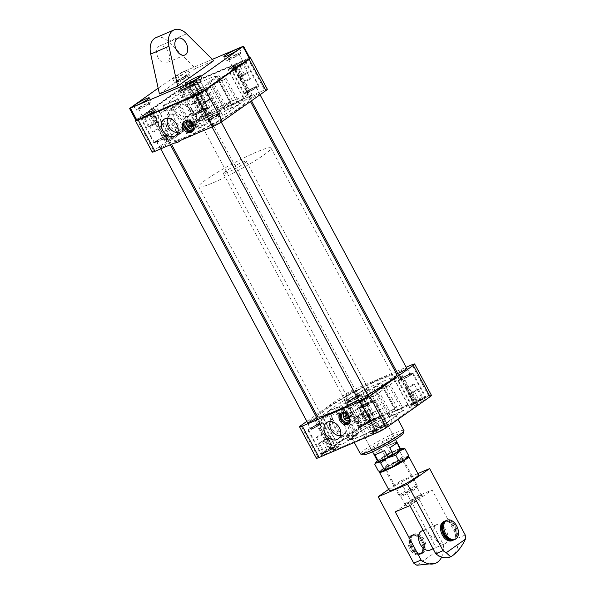 <?xml version="1.0" encoding="UTF-8"?>
<svg xmlns="http://www.w3.org/2000/svg" width="595" height="595" viewBox="0 0 595 595"><rect width="100%" height="100%" fill="white"/><g stroke="black" fill="none" stroke-linecap="round" stroke-linejoin="round"><path stroke-width="0.45" stroke-dasharray="2.98 2.23" d="M159.207 111.57L157.675 108.721A11.06 1.153 151.8 0 0 150.602 111.272L165.886 139.78A11.06 1.153 151.8 0 1 172.654 137.125L158.902 111.473A11.06 1.153 151.8 0 1 159.207 111.57A11.06 1.153 151.8 0 1 159.215 111.607L172.974 137.267L182.65 131.971C168.526 131.926 162.799 117.959 172.223 106.565L171.367 104.958A26.671 2.789 151.8 0 1 171.048 104.824L184.182 129.286A16.913 12.83 54.8 0 1 173.011 108.454L172.52 107.561C166.474 120.696 170.505 128.371 184.614 130.588L184.748 130.402A26.671 2.789 151.8 0 1 188.808 126.304L175.049 100.652L162.844 105.865L176.603 131.517L188.808 126.304M184.748 130.402A26.671 2.789 151.8 0 0 184.785 130.461L184.182 129.286M157.675 108.721A11.06 1.153 151.8 0 1 153.056 112.351L168.34 140.851A11.06 1.153 151.8 0 0 172.974 137.267M162.703 123.648C164.934 122.206 169.077 129.926 167.083 131.785C163.818 133.711 159.631 125.939 162.703 123.648M230.094 72.821L217.941 79.47L231.7 105.122L243.846 98.473L230.094 72.821A11.06 1.153 151.8 0 1 229.789 72.724L228.257 69.875A11.06 1.153 151.8 0 0 235.337 67.317L236.996 66.714L236.535 67.161L211.314 84.973L207.529 86.952A11.06 1.153 151.8 0 0 197.882 91.444A11.06 1.153 151.8 0 0 189.835 96.635L186.242 98.696L152.878 112.953L151.97 113.206L153.056 112.351M167.255 141.707L162.733 133.273L166.072 137.557A16.913 12.83 -125.2 0 0 170.825 140.316L167.255 141.707L168.34 140.851M162.733 133.273L159.549 127.337L158.025 122.555A16.913 12.83 -125.2 0 1 162.561 111.853A16.913 12.83 -125.2 0 1 170.765 110.172L179.995 103.656L179.4 102.548L170.17 109.063L170.765 110.172M189.835 96.635L205.119 125.143L198.031 128.691A9.104 6.909 -125.2 0 0 194.282 118.866A9.104 6.909 -125.2 0 0 185.238 117.475A9.104 6.909 -125.2 0 0 183.558 119.409A16.913 12.83 -125.2 0 0 173.383 110.856L182.613 104.333C186.986 105.739 190.571 108.454 193.375 112.477L195.688 110.09L203.899 107.814L210.489 119.9L212.036 120.577L198.284 94.925L196.595 94.181L203.899 107.814M179.4 102.548A26.671 2.789 151.8 0 0 181.23 101.767L172.007 108.283L173.383 110.856M172.007 108.283L170.17 109.063M171.367 104.958L159.215 111.607M376.189 426.719A11.06 1.153 151.8 0 1 378.465 425.47L376.776 424.733A26.671 2.789 151.8 0 1 374.5 425.975L376.189 426.719L362.429 401.06L360.882 400.383C363.805 404.897 365.91 408.884 367.189 412.35L363.515 416.284L352.247 424.235A9.104 6.909 54.8 0 1 347.443 425.068A16.913 12.83 54.8 0 1 348.536 437.511L357.759 430.996C359.231 426.972 359.068 422.681 357.268 418.136L363.515 416.284M359.127 415.094A4.321 0.454 151.8 0 1 363.285 412.714A4.321 0.454 151.8 0 1 365.985 411.755A4.321 0.454 151.8 0 1 365.218 412.499A4.321 0.454 151.8 0 1 361.061 414.871A4.321 0.454 151.8 0 1 358.361 415.838A4.321 0.454 151.8 0 1 359.127 415.094M356.07 409.397A4.321 0.454 -28.2 0 0 355.304 410.141A4.321 0.454 -28.2 0 0 359.328 408.49A4.321 0.454 -28.2 0 0 362.928 406.05A4.321 0.454 -28.2 0 0 360.228 407.017A4.321 0.454 -28.2 0 0 356.07 409.397M192.23 103.828A4.321 0.454 151.8 0 1 196.38 101.448A4.321 0.454 151.8 0 1 199.08 100.481A4.321 0.454 151.8 0 1 198.314 101.224A4.321 0.454 151.8 0 1 194.156 103.604A4.321 0.454 151.8 0 1 191.464 104.564A4.321 0.454 151.8 0 1 192.23 103.828M189.173 98.123A4.321 0.454 -28.2 0 0 188.407 98.867A4.321 0.454 -28.2 0 0 192.43 97.223A4.321 0.454 -28.2 0 0 196.023 94.784A4.321 0.454 -28.2 0 0 193.323 95.743A4.321 0.454 -28.2 0 0 189.173 98.123M350.559 400.539A5.206 0.543 -28.2 0 0 349.637 401.432A5.206 0.543 -28.2 0 0 354.486 399.453A5.206 0.543 -28.2 0 0 358.815 396.515A5.206 0.543 -28.2 0 0 355.565 397.676A5.206 0.543 -28.2 0 0 350.559 400.539M350.336 400.636A5.526 0.58 -28.2 0 0 349.354 401.588A5.526 0.58 -28.2 0 0 354.501 399.483A5.526 0.58 -28.2 0 0 359.097 396.359A5.526 0.58 -28.2 0 0 355.646 397.594A5.526 0.58 -28.2 0 0 350.336 400.636M348.73 401.32A7.802 0.818 -28.2 0 0 347.346 402.659A7.802 0.818 -28.2 0 0 354.613 399.691A7.802 0.818 -28.2 0 0 361.106 395.288A7.802 0.818 -28.2 0 0 356.234 397.029A7.802 0.818 -28.2 0 0 348.73 401.32M371.295 421.111L362.176 425.775L362.831 424.726L367.717 421.862L371.949 420.055L371.295 421.111L366.401 411.985L357.29 416.656L357.945 415.6L362.831 412.744L367.055 410.937L366.401 411.985M410.424 393.183A4.321 0.454 151.8 0 1 414.581 390.803A4.321 0.454 151.8 0 1 417.274 389.837A4.321 0.454 151.8 0 1 416.507 390.58A4.321 0.454 151.8 0 1 412.357 392.96A4.321 0.454 151.8 0 1 409.657 393.927A4.321 0.454 151.8 0 1 410.424 393.183M407.367 387.479A4.321 0.454 -28.2 0 0 406.601 388.223A4.321 0.454 -28.2 0 0 410.624 386.579A4.321 0.454 -28.2 0 0 414.217 384.139A4.321 0.454 -28.2 0 0 411.524 385.106A4.321 0.454 -28.2 0 0 407.367 387.479M401.856 378.621A5.206 0.543 -28.2 0 0 400.933 379.521A5.206 0.543 -28.2 0 0 405.775 377.535A5.206 0.543 -28.2 0 0 410.104 374.597A5.206 0.543 -28.2 0 0 406.854 375.765A5.206 0.543 -28.2 0 0 401.856 378.621M401.625 378.725A5.526 0.58 -28.2 0 0 400.643 379.67A5.526 0.58 -28.2 0 0 405.79 377.565A5.526 0.58 -28.2 0 0 410.394 374.448A5.526 0.58 -28.2 0 0 406.943 375.683A5.526 0.58 -28.2 0 0 401.625 378.725M400.026 379.409A7.802 0.818 -28.2 0 0 398.643 380.748A7.802 0.818 -28.2 0 0 405.902 377.78A7.802 0.818 -28.2 0 0 412.395 373.37A7.802 0.818 -28.2 0 0 407.523 375.11A7.802 0.818 -28.2 0 0 400.026 379.409M422.584 399.193L413.473 403.864L414.127 402.808L423.238 398.144L422.584 399.193L417.697 390.075L408.579 394.738L409.234 393.689L414.12 390.826L418.352 389.018L417.697 390.075M320.348 442.479A4.321 0.454 151.8 0 1 324.506 440.099A4.321 0.454 151.8 0 1 327.205 439.14A4.321 0.454 151.8 0 1 326.439 439.876A4.321 0.454 151.8 0 1 322.282 442.256A4.321 0.454 151.8 0 1 319.582 443.223A4.321 0.454 151.8 0 1 320.348 442.479M317.291 436.782A4.321 0.454 -28.2 0 0 316.525 437.518A4.321 0.454 -28.2 0 0 320.549 435.875A4.321 0.454 -28.2 0 0 324.149 433.435A4.321 0.454 -28.2 0 0 321.449 434.402A4.321 0.454 -28.2 0 0 317.291 436.782M311.78 427.924A5.206 0.543 -28.2 0 0 310.858 428.816A5.206 0.543 -28.2 0 0 315.7 426.838A5.206 0.543 -28.2 0 0 320.028 423.9A5.206 0.543 -28.2 0 0 316.785 425.061A5.206 0.543 -28.2 0 0 311.78 427.924M311.549 428.021A5.526 0.58 -28.2 0 0 310.575 428.973A5.526 0.58 -28.2 0 0 315.714 426.868A5.526 0.58 -28.2 0 0 320.318 423.744A5.526 0.58 -28.2 0 0 316.867 424.979A5.526 0.58 -28.2 0 0 311.549 428.021M309.95 428.705A7.802 0.818 -28.2 0 0 308.567 430.044A7.802 0.818 -28.2 0 0 315.833 427.076A7.802 0.818 -28.2 0 0 322.326 422.666A7.802 0.818 -28.2 0 0 317.455 424.413A7.802 0.818 -28.2 0 0 309.95 428.705M332.516 448.496L323.397 453.159L324.052 452.111L328.938 449.247L333.17 447.44L332.516 448.496L327.622 439.37L318.504 444.041L319.165 442.985L324.044 440.129L328.276 438.322L327.622 439.37M371.637 420.568A4.321 0.454 151.8 0 1 375.795 418.188A4.321 0.454 151.8 0 1 378.494 417.221A4.321 0.454 151.8 0 1 377.728 417.965A4.321 0.454 151.8 0 1 373.571 420.345A4.321 0.454 151.8 0 1 370.871 421.312A4.321 0.454 151.8 0 1 371.637 420.568M368.58 414.864A4.321 0.454 -28.2 0 0 367.814 415.607A4.321 0.454 -28.2 0 0 371.838 413.964A4.321 0.454 -28.2 0 0 375.438 411.524A4.321 0.454 -28.2 0 0 372.738 412.484A4.321 0.454 -28.2 0 0 368.58 414.864M363.076 406.006A5.206 0.543 -28.2 0 0 362.154 406.898A5.206 0.543 -28.2 0 0 366.996 404.92A5.206 0.543 -28.2 0 0 371.325 401.982A5.206 0.543 -28.2 0 0 368.074 403.142A5.206 0.543 -28.2 0 0 363.076 406.006M362.846 406.102A5.526 0.58 -28.2 0 0 361.864 407.054A5.526 0.58 -28.2 0 0 367.011 404.95A5.526 0.58 -28.2 0 0 371.607 401.833A5.526 0.58 -28.2 0 0 368.156 403.068A5.526 0.58 -28.2 0 0 362.846 406.102M361.239 406.794A7.802 0.818 -28.2 0 0 359.856 408.133A7.802 0.818 -28.2 0 0 367.122 405.165A7.802 0.818 -28.2 0 0 373.615 400.755A7.802 0.818 -28.2 0 0 368.744 402.495A7.802 0.818 -28.2 0 0 361.239 406.794M383.805 426.578L374.694 431.249L375.348 430.192L384.459 425.529L383.805 426.578L378.918 417.459L369.8 422.123L370.454 421.074L375.341 418.211L379.573 416.403L378.918 417.459M141.974 116.486A8.456 0.885 -28.2 0 0 140.48 117.944A8.456 0.885 -28.2 0 0 148.348 114.723A8.456 0.885 -28.2 0 0 155.384 109.949A8.456 0.885 -28.2 0 0 150.104 111.838A8.456 0.885 -28.2 0 0 141.974 116.486M155.429 141.573A8.456 0.885 -28.2 0 0 153.927 143.023A8.456 0.885 -28.2 0 0 161.795 139.81A8.456 0.885 -28.2 0 0 168.831 135.035A8.456 0.885 -28.2 0 0 163.558 136.924A8.456 0.885 -28.2 0 0 155.429 141.573M155.883 141.379A7.802 0.818 -28.2 0 0 154.499 142.718A7.802 0.818 -28.2 0 0 161.766 139.751A7.802 0.818 -28.2 0 0 168.259 135.34A7.802 0.818 -28.2 0 0 163.387 137.081A7.802 0.818 -28.2 0 0 155.883 141.379M157.489 140.695A5.526 0.58 -28.2 0 0 156.507 141.64A5.526 0.58 -28.2 0 0 161.654 139.542A5.526 0.58 -28.2 0 0 166.25 136.419A5.526 0.58 -28.2 0 0 162.799 137.653A5.526 0.58 -28.2 0 0 157.489 140.695M160.851 146.965A5.526 0.58 -28.2 0 0 159.869 147.91A5.526 0.58 -28.2 0 0 165.016 145.812A5.526 0.58 -28.2 0 0 169.612 142.688A5.526 0.58 -28.2 0 0 166.169 143.923A5.526 0.58 -28.2 0 0 160.851 146.965M232.05 67.19A8.456 0.885 -28.2 0 0 230.555 68.641A8.456 0.885 -28.2 0 0 238.424 65.428A8.456 0.885 -28.2 0 0 245.46 60.653A8.456 0.885 -28.2 0 0 240.179 62.542A8.456 0.885 -28.2 0 0 232.05 67.19M245.504 92.277A8.456 0.885 -28.2 0 0 244.002 93.727A8.456 0.885 -28.2 0 0 251.871 90.507A8.456 0.885 -28.2 0 0 258.907 85.732A8.456 0.885 -28.2 0 0 253.626 87.621A8.456 0.885 -28.2 0 0 245.504 92.277M245.958 92.076A7.802 0.818 -28.2 0 0 244.575 93.422A7.802 0.818 -28.2 0 0 251.841 90.447A7.802 0.818 -28.2 0 0 258.334 86.044A7.802 0.818 -28.2 0 0 253.463 87.785A7.802 0.818 -28.2 0 0 245.958 92.076M247.565 91.392A5.526 0.58 -28.2 0 0 246.583 92.344A5.526 0.58 -28.2 0 0 251.73 90.239A5.526 0.58 -28.2 0 0 256.326 87.115A5.526 0.58 -28.2 0 0 252.875 88.35A5.526 0.58 -28.2 0 0 247.565 91.392M250.926 97.669A5.526 0.58 -28.2 0 0 249.945 98.614A5.526 0.58 -28.2 0 0 255.091 96.509A5.526 0.58 -28.2 0 0 259.688 93.393A5.526 0.58 -28.2 0 0 256.237 94.627A5.526 0.58 -28.2 0 0 250.926 97.669M180.761 89.109A8.456 0.885 -28.2 0 0 179.259 90.559A8.456 0.885 -28.2 0 0 187.127 87.339A8.456 0.885 -28.2 0 0 194.163 82.564A8.456 0.885 -28.2 0 0 188.89 84.453A8.456 0.885 -28.2 0 0 180.761 89.109M194.208 114.188A8.456 0.885 -28.2 0 0 192.713 115.638A8.456 0.885 -28.2 0 0 200.582 112.425A8.456 0.885 -28.2 0 0 207.61 107.65A8.456 0.885 -28.2 0 0 202.337 109.54A8.456 0.885 -28.2 0 0 194.208 114.188M194.669 113.995A7.802 0.818 -28.2 0 0 193.286 115.333A7.802 0.818 -28.2 0 0 200.545 112.366A7.802 0.818 -28.2 0 0 207.038 107.955A7.802 0.818 -28.2 0 0 202.166 109.703A7.802 0.818 -28.2 0 0 194.669 113.995M196.268 113.31A5.526 0.58 -28.2 0 0 195.286 114.255A5.526 0.58 -28.2 0 0 200.433 112.158A5.526 0.58 -28.2 0 0 205.037 109.034A5.526 0.58 -28.2 0 0 201.586 110.268A5.526 0.58 -28.2 0 0 196.268 113.31M199.63 119.58A5.526 0.58 -28.2 0 0 198.648 120.532A5.526 0.58 -28.2 0 0 203.795 118.427A5.526 0.58 -28.2 0 0 208.399 115.304A5.526 0.58 -28.2 0 0 204.948 116.538A5.526 0.58 -28.2 0 0 199.63 119.58M193.271 94.575A8.456 0.885 -28.2 0 0 191.768 96.026A8.456 0.885 -28.2 0 0 199.637 92.813A8.456 0.885 -28.2 0 0 206.673 88.038A8.456 0.885 -28.2 0 0 201.4 89.927A8.456 0.885 -28.2 0 0 193.271 94.575M206.718 119.662A8.456 0.885 -28.2 0 0 205.223 121.112A8.456 0.885 -28.2 0 0 213.092 117.892A8.456 0.885 -28.2 0 0 220.128 113.117A8.456 0.885 -28.2 0 0 214.847 115.006A8.456 0.885 -28.2 0 0 206.718 119.662M207.179 119.461A7.802 0.818 -28.2 0 0 205.796 120.807A7.802 0.818 -28.2 0 0 213.062 117.832A7.802 0.818 -28.2 0 0 219.555 113.429A7.802 0.818 -28.2 0 0 214.683 115.17A7.802 0.818 -28.2 0 0 207.179 119.461M208.778 118.777A5.526 0.58 -28.2 0 0 207.804 119.729A5.526 0.58 -28.2 0 0 212.943 117.624A5.526 0.58 -28.2 0 0 217.547 114.5A5.526 0.58 -28.2 0 0 214.096 115.735A5.526 0.58 -28.2 0 0 208.778 118.777M212.14 125.047A5.526 0.58 -28.2 0 0 211.166 125.999A5.526 0.58 -28.2 0 0 216.312 123.894A5.526 0.58 -28.2 0 0 220.909 120.77A5.526 0.58 -28.2 0 0 217.458 122.005A5.526 0.58 -28.2 0 0 212.14 125.047M316.577 417.452A5.526 0.58 -28.2 0 0 308.188 421.751A5.526 0.58 -28.2 0 0 307.407 422.376M309.489 428.898A8.456 0.885 -28.2 0 0 307.994 430.356A8.456 0.885 -28.2 0 0 315.863 427.136A8.456 0.885 -28.2 0 0 322.899 422.361A8.456 0.885 -28.2 0 0 317.618 424.25A8.456 0.885 -28.2 0 0 309.489 428.898M322.944 453.985A8.456 0.885 -28.2 0 0 321.441 455.435A8.456 0.885 -28.2 0 0 329.31 452.222A8.456 0.885 -28.2 0 0 336.346 447.447A8.456 0.885 -28.2 0 0 331.073 449.337A8.456 0.885 -28.2 0 0 322.944 453.985M406.653 368.156A5.526 0.58 -28.2 0 0 398.263 372.448A5.526 0.58 -28.2 0 0 397.475 373.072M399.565 379.603A8.456 0.885 -28.2 0 0 398.062 381.053A8.456 0.885 -28.2 0 0 405.939 377.84A8.456 0.885 -28.2 0 0 412.967 373.065A8.456 0.885 -28.2 0 0 407.694 374.954A8.456 0.885 -28.2 0 0 399.565 379.603M413.012 404.689A8.456 0.885 -28.2 0 0 411.517 406.14A8.456 0.885 -28.2 0 0 419.386 402.919A8.456 0.885 -28.2 0 0 426.422 398.144A8.456 0.885 -28.2 0 0 421.141 400.033A8.456 0.885 -28.2 0 0 413.012 404.689M346.967 394.366A5.526 0.58 -28.2 0 0 345.993 395.318A5.526 0.58 -28.2 0 0 351.139 393.213A5.526 0.58 -28.2 0 0 355.736 390.089A5.526 0.58 -28.2 0 0 352.285 391.324A5.526 0.58 -28.2 0 0 346.967 394.366M348.268 401.513A8.456 0.885 -28.2 0 0 346.773 402.971A8.456 0.885 -28.2 0 0 354.642 399.751A8.456 0.885 -28.2 0 0 361.678 394.976A8.456 0.885 -28.2 0 0 356.398 396.865A8.456 0.885 -28.2 0 0 348.268 401.513M361.723 426.6A8.456 0.885 -28.2 0 0 360.22 428.05A8.456 0.885 -28.2 0 0 368.097 424.837A8.456 0.885 -28.2 0 0 375.125 420.063A8.456 0.885 -28.2 0 0 369.852 421.952A8.456 0.885 -28.2 0 0 361.723 426.6M367.866 395.541A5.526 0.58 -28.2 0 0 359.484 399.833A5.526 0.58 -28.2 0 0 358.696 400.457M360.786 406.987A8.456 0.885 -28.2 0 0 359.283 408.438A8.456 0.885 -28.2 0 0 367.152 405.225A8.456 0.885 -28.2 0 0 374.188 400.45A8.456 0.885 -28.2 0 0 368.915 402.332A8.456 0.885 -28.2 0 0 360.786 406.987M374.233 432.074A8.456 0.885 -28.2 0 0 372.738 433.524A8.456 0.885 -28.2 0 0 380.607 430.304A8.456 0.885 -28.2 0 0 387.643 425.529A8.456 0.885 -28.2 0 0 382.362 427.418A8.456 0.885 -28.2 0 0 374.233 432.074M337.112 443.364A11.06 1.153 151.8 0 1 337.127 443.409L349.272 436.76A26.671 2.789 151.8 0 1 348.96 436.618L336.807 443.268A11.06 1.153 151.8 0 1 337.112 443.364L338.637 446.213A11.06 1.153 151.8 0 0 331.564 448.771L329.898 449.374L330.359 448.928L355.587 431.115L359.373 429.136L344.089 400.628A11.06 1.153 151.8 0 0 352.59 396.761L354.278 397.497A26.671 2.789 151.8 0 0 340.585 405.812L328.38 411.026L340.303 402.607L344.089 400.628M338.637 446.213A11.06 1.153 151.8 0 1 334.026 449.842L318.742 421.342A11.06 1.153 151.8 0 0 323.368 417.749L333.051 412.454C325.368 424.428 333.817 436.909 348.417 435.161L354.322 435.979L356.717 433.242L347.487 439.757A16.913 12.83 54.8 0 1 344.698 442.769A16.913 12.83 54.8 0 1 328.693 440.85L325.353 436.559L332.932 450.698L334.026 449.842M407.694 404.518A11.06 1.153 151.8 0 1 407.679 404.481L395.534 411.13A26.671 2.789 151.8 0 1 395.846 411.264L407.999 404.615A11.06 1.153 151.8 0 1 407.694 404.518L409.226 407.367A11.06 1.153 151.8 0 0 416.299 404.816L417.965 404.213L417.504 404.66L392.276 422.472L388.49 424.451A11.06 1.153 151.8 0 0 378.844 428.943A11.06 1.153 151.8 0 0 370.797 434.134L367.204 436.195L332.932 450.698M409.226 407.367A11.06 1.153 151.8 0 1 413.837 403.737L398.553 375.237L399.647 374.381L414.931 402.889L413.837 403.737M359.373 429.136A11.06 1.153 151.8 0 0 369.019 424.644A11.06 1.153 151.8 0 0 377.066 419.453L380.659 417.393L414.931 402.889M316.384 458.21A7.802 0.818 151.8 0 1 317.767 456.871L361.396 426.065A7.802 0.818 151.8 0 1 371.049 420.784L428.75 396.129A7.802 0.818 151.8 0 1 431.479 395.37M349.131 416.269L351.035 416.671L351.883 415.094L350.819 413.123L348.915 412.722L348.075 414.298L349.131 416.269L348.811 416.5M348.075 414.298L347.212 414.901M351.035 416.671L348.268 418.627M191.776 123.626L191.389 123.158M194.706 122.957A5.206 3.949 54.8 0 1 194.044 128.773A5.206 3.949 54.8 0 1 187.819 126.794A5.206 3.949 54.8 0 1 188.042 120.272A5.206 3.949 54.8 0 1 194.706 122.957M188.035 120.926A5.206 3.949 54.8 0 1 192.973 124.177A5.206 3.949 54.8 0 1 193.427 128.557M184.926 120.993A6.508 4.931 54.8 0 1 185.558 120.428A6.508 4.931 54.8 0 1 193.888 123.782A6.508 4.931 54.8 0 1 193.063 131.056A6.508 4.931 54.8 0 1 192.319 131.465M348.283 415.518L347.904 415.05M351.214 414.841A5.206 3.949 54.8 0 1 350.552 420.658A5.206 3.949 54.8 0 1 344.327 418.687A5.206 3.949 54.8 0 1 344.55 412.156A5.206 3.949 54.8 0 1 351.214 414.841M344.542 412.811A5.206 3.949 54.8 0 1 349.488 416.069A5.206 3.949 54.8 0 1 349.934 420.449M341.433 412.885A6.508 4.931 54.8 0 1 342.073 412.32A6.508 4.931 54.8 0 1 350.403 415.674A6.508 4.931 54.8 0 1 349.57 422.941A6.508 4.931 54.8 0 1 348.826 423.35M167.708 118.227A9.661 7.326 54.8 0 1 169.947 115.527A9.661 7.326 54.8 0 1 170.758 115.095A9.661 7.326 54.8 0 1 181.616 119.84A9.661 7.326 54.8 0 1 181.081 131.294A9.661 7.326 54.8 0 1 177.786 132.499M330.329 421.513A9.661 7.326 54.8 0 1 332.568 418.813A9.661 7.326 54.8 0 1 333.379 418.389A9.661 7.326 54.8 0 1 344.237 423.127A9.661 7.326 54.8 0 1 343.702 434.588A9.661 7.326 54.8 0 1 340.414 435.793M356.531 434.231A24.715 2.581 -28.2 0 0 352.151 438.47A24.715 2.581 -28.2 0 0 375.155 429.069A24.715 2.581 -28.2 0 0 395.712 415.109A24.715 2.581 -28.2 0 0 380.287 420.628A24.715 2.581 -28.2 0 0 356.531 434.231M403.968 430.505A24.715 2.581 -28.2 0 0 388.542 436.023A24.715 2.581 -28.2 0 0 364.78 449.619A24.715 2.581 -28.2 0 0 360.399 453.866M403.172 433.42A22.766 2.38 -28.2 0 0 389.963 437.734A22.766 2.38 -28.2 0 0 367.07 450.742A22.766 2.38 -28.2 0 0 363.27 454.811M373.943 447.812A13.008 1.361 -28.2 0 0 371.637 450.043A13.008 1.361 -28.2 0 0 383.745 445.09A13.008 1.361 -28.2 0 0 394.567 437.749A13.008 1.361 -28.2 0 0 386.445 440.65A13.008 1.361 -28.2 0 0 373.943 447.812M196.499 113.214A5.206 0.543 -28.2 0 0 195.576 114.106A5.206 0.543 -28.2 0 0 200.418 112.128A5.206 0.543 -28.2 0 0 204.747 109.19A5.206 0.543 -28.2 0 0 201.497 110.35A5.206 0.543 -28.2 0 0 196.499 113.214M249.61 79.306A4.321 0.454 151.8 0 1 245.452 81.686A4.321 0.454 151.8 0 1 242.753 82.653A4.321 0.454 151.8 0 1 243.519 81.909A4.321 0.454 151.8 0 1 247.676 79.529A4.321 0.454 151.8 0 1 250.376 78.57A4.321 0.454 151.8 0 1 249.61 79.306M247.788 91.295A5.206 0.543 -28.2 0 0 246.866 92.188A5.206 0.543 -28.2 0 0 251.715 90.209A5.206 0.543 -28.2 0 0 256.043 87.272A5.206 0.543 -28.2 0 0 252.793 88.432A5.206 0.543 -28.2 0 0 247.788 91.295M159.534 128.609A4.321 0.454 151.8 0 1 155.377 130.989A4.321 0.454 151.8 0 1 152.677 131.949A4.321 0.454 151.8 0 1 153.443 131.212A4.321 0.454 151.8 0 1 157.601 128.832A4.321 0.454 151.8 0 1 160.3 127.865A4.321 0.454 151.8 0 1 159.534 128.609M157.72 140.599A5.206 0.543 -28.2 0 0 156.797 141.491A5.206 0.543 -28.2 0 0 161.639 139.513A5.206 0.543 -28.2 0 0 165.968 136.567A5.206 0.543 -28.2 0 0 162.718 137.735A5.206 0.543 -28.2 0 0 157.72 140.599M210.823 106.691A4.321 0.454 151.8 0 1 206.673 109.071A4.321 0.454 151.8 0 1 203.973 110.038A4.321 0.454 151.8 0 1 204.739 109.294A4.321 0.454 151.8 0 1 208.897 106.914A4.321 0.454 151.8 0 1 211.589 105.947A4.321 0.454 151.8 0 1 210.823 106.691M209.009 118.68A5.206 0.543 -28.2 0 0 208.086 119.573A5.206 0.543 -28.2 0 0 212.928 117.594A5.206 0.543 -28.2 0 0 217.257 114.656A5.206 0.543 -28.2 0 0 214.014 115.817A5.206 0.543 -28.2 0 0 209.009 118.68M158.322 121.35L149.204 126.014L148.549 127.07L152.781 125.262L157.66 122.399L158.322 121.35L153.428 112.224L149.196 114.032L144.31 116.895L143.655 117.944L148.549 127.07M150.386 125.508A4.321 0.454 -28.2 0 0 149.62 126.252A4.321 0.454 -28.2 0 0 153.644 124.608A4.321 0.454 -28.2 0 0 157.244 122.161A4.321 0.454 -28.2 0 0 154.544 123.128A4.321 0.454 -28.2 0 0 150.386 125.508M157.66 122.399L152.774 113.281L153.428 112.224M152.781 125.262L147.887 116.137L152.774 113.281M147.887 116.137L143.655 117.944M149.204 126.014L144.31 116.895M154.09 123.158L149.196 114.032M248.39 72.047L244.158 73.854L239.279 76.718L238.625 77.767L247.736 73.103L248.39 72.047L243.504 62.929L234.385 67.592L233.731 68.648L238.625 77.767M240.462 76.212A4.321 0.454 -28.2 0 0 239.696 76.948A4.321 0.454 -28.2 0 0 243.719 75.305A4.321 0.454 -28.2 0 0 247.319 72.865A4.321 0.454 -28.2 0 0 244.619 73.832A4.321 0.454 -28.2 0 0 240.462 76.212M247.736 73.103L242.849 63.977L243.504 62.929M242.849 75.959L237.963 66.841L242.849 63.977M237.963 66.841L233.731 68.648M239.279 76.718L234.385 67.592M244.158 73.854L239.272 64.736M197.101 93.965L187.983 98.629L187.328 99.685L191.56 97.877L196.447 95.014L197.101 93.965L192.207 84.84L187.975 86.647L183.096 89.51L182.434 90.559L187.328 99.685M196.447 95.014L191.553 85.896L192.207 84.84M191.56 97.877L186.666 88.752L191.553 85.896M186.666 88.752L182.434 90.559M187.983 98.629L183.096 89.51M192.869 95.773L187.975 86.647M209.611 99.432L205.379 101.239L200.493 104.103L199.838 105.151L208.957 100.488L209.611 99.432L204.717 90.314L195.606 94.977L194.952 96.033L199.838 105.151M201.683 103.597A4.321 0.454 -28.2 0 0 200.917 104.333A4.321 0.454 -28.2 0 0 204.94 102.69A4.321 0.454 -28.2 0 0 208.533 100.25A4.321 0.454 -28.2 0 0 205.84 101.217A4.321 0.454 -28.2 0 0 201.683 103.597M208.957 100.488L204.063 91.362L204.717 90.314M204.07 103.344L199.176 94.226L204.063 91.362M199.176 94.226L194.952 96.033M200.493 104.103L195.606 94.977M205.379 101.239L200.493 92.121M324.044 440.129L328.938 449.247M319.165 442.985L324.052 452.111M318.504 444.041L323.397 453.159M322.735 442.234L327.629 451.352M328.276 438.322L333.17 447.44M414.12 390.826L419.014 399.952M409.234 393.689L414.127 402.808M408.579 394.738L413.473 403.864M412.811 392.931L417.705 402.056M418.352 389.018L423.238 398.144M362.831 412.744L367.717 421.862M357.945 415.6L362.831 424.726M357.29 416.656L362.176 425.775M361.522 414.849L366.408 423.967M367.055 410.937L371.949 420.055M375.341 418.211L380.227 427.336M370.454 421.074L375.348 430.192M369.8 422.123L374.694 431.249M374.032 420.315L378.918 429.441M379.573 416.403L384.459 425.529M174.127 143.127L177.355 140.844A44.878 4.693 151.8 0 1 170.23 141.863A44.878 4.693 151.8 0 1 207.566 116.516A44.878 4.693 151.8 0 1 249.335 99.447A44.878 4.693 151.8 0 1 226.65 116.538A44.878 4.693 151.8 0 1 182.866 138.784L180.672 140.331M152.238 152.067A7.802 0.818 151.8 0 1 153.622 150.728L197.25 119.922A7.802 0.818 151.8 0 1 206.896 114.642L264.604 89.986A7.802 0.818 151.8 0 1 267.326 89.235M325.547 414.886L324.692 415.63A44.878 4.693 151.8 0 1 324.312 415.764M321.464 417.913L324.692 415.63M331.564 448.771L316.28 420.263A11.06 1.153 151.8 0 1 323.055 417.616L336.807 443.268M337.127 443.409L323.368 417.749M329.69 435.086C331.713 433.242 327.57 425.514 325.339 426.935C322.259 429.196 326.417 436.99 329.69 435.086M325.353 436.559L322.178 430.631L320.653 425.841A16.913 12.83 54.8 0 1 321.218 420.806L317.648 422.197L318.742 421.342M370.797 434.134L355.512 405.626L348.432 409.181A9.104 6.909 54.8 0 1 354.404 416.597A9.104 6.909 54.8 0 1 352.247 424.235M348.536 437.511L349.912 440.077L348.082 440.858L347.487 439.757M349.912 440.077L359.142 433.562A26.671 2.789 151.8 0 1 357.305 434.343L356.717 433.242M357.305 434.343L348.082 440.858M359.142 433.562L357.759 430.996M347.443 425.068L357.268 418.136M368.573 409.434C369.897 404.66 368.231 401.551 363.582 400.123L376.776 424.733M172.223 106.565L173.249 104.311L179.995 103.656M170.825 140.316L182.65 131.971M348.432 409.181L360.882 400.383M348.96 436.618L347.487 433.881C333.297 431.821 329.139 424.22 335.007 411.071L335.186 410.944A26.671 2.789 151.8 0 1 335.141 410.892A26.671 2.789 151.8 0 1 339.202 406.787L326.997 412L314.614 420.866L329.898 449.374M335.007 411.071L323.055 417.616M316.28 420.263L314.614 420.866M321.218 420.806L333.051 412.454M355.512 405.626A11.06 1.153 151.8 0 1 362.429 401.06M355.87 434.313A26.671 2.789 151.8 0 1 381.336 419.877A26.671 2.789 151.8 0 1 397.43 414.187A26.671 2.789 151.8 0 1 392.707 418.768A26.671 2.789 151.8 0 1 367.07 433.443A26.671 2.789 151.8 0 1 350.425 439.393A26.671 2.789 151.8 0 1 355.87 434.313M354.337 431.464L340.749 437.66L352.954 432.446A26.671 2.789 151.8 0 1 354.337 431.464L340.585 405.812M368.03 423.149A26.671 2.789 151.8 0 1 370.306 421.907L368.617 421.171A11.06 1.153 151.8 0 1 366.341 422.413L368.03 423.149L354.278 397.497M370.306 421.907L356.546 396.248A26.671 2.789 151.8 0 1 371.912 388.669L385.664 414.321A26.671 2.789 151.8 0 1 387.501 413.54L373.742 387.88A26.671 2.789 151.8 0 1 381.774 385.471L395.534 411.13M395.846 411.264L382.094 385.612A26.671 2.789 151.8 0 1 382.146 385.686A26.671 2.789 151.8 0 1 378.093 389.785L391.852 415.436A26.671 2.789 151.8 0 1 390.461 416.418L376.709 390.766A26.671 2.789 151.8 0 1 363.017 399.081L363.582 400.123M374.5 425.975L367.189 412.35M349.272 436.76L348.417 435.161M335.141 410.892L339.15 415.34L345.033 426.303L347.197 433.368L350.425 439.393M352.954 432.446L339.202 406.787M378.465 425.47L364.705 399.818A11.06 1.153 151.8 0 1 373.206 395.943L376.992 393.964L388.914 385.553L402.666 411.204L390.461 416.418M416.299 404.816L401.015 376.308L402.681 375.705L390.298 384.571L378.093 389.785M376.709 390.766L388.914 385.553M391.852 415.436L404.057 410.223L390.298 384.571M404.057 410.223L402.666 411.204M407.999 404.615L394.24 378.963L382.094 385.612M223.348 107.398L232.578 100.882L248.338 94.144L249.246 93.891L248.16 94.746A11.06 1.153 151.8 0 0 243.534 98.339L231.381 104.988A26.671 2.789 151.8 0 0 223.348 107.398L209.589 81.746A26.671 2.789 151.8 0 0 207.759 82.526L218.819 75.23L209.589 81.746M135.816 120.138A7.802 0.818 151.8 0 1 136.805 119.372L180.434 88.566A7.802 0.818 151.8 0 1 190.088 83.285L247.788 58.63A7.802 0.818 151.8 0 1 249.818 57.894M226.145 78.428L239.904 104.088L227.699 109.302L213.94 83.642L226.145 78.428L224.761 79.41L238.521 105.062L226.598 113.481L222.813 115.46A11.06 1.153 151.8 0 0 214.312 119.327L212.623 118.591L207.067 108.238C211.723 109.666 213.389 112.775 212.065 117.55M224.761 79.41L212.556 84.624L226.316 110.276L238.521 105.062M198.284 94.925A11.06 1.153 151.8 0 1 200.552 93.675L198.871 92.939L207.067 108.238M200.552 93.675L214.312 119.327M205.119 125.143A11.06 1.153 151.8 0 1 212.036 120.577M235.337 67.317L250.621 95.825L252.28 95.222L239.904 104.088M342.14 436.678L328.38 411.026M340.749 437.66L326.997 412M366.341 422.413L352.59 396.761M377.066 419.453L361.782 390.945A11.06 1.153 151.8 0 1 354.865 395.511L368.617 421.171M356.546 396.248L354.865 395.511M385.664 414.321L394.894 407.806L381.135 382.154L371.912 388.669M394.894 407.806L396.724 407.025L382.972 381.365L399.647 374.381M361.782 390.945L365.375 388.885L381.135 382.154M306.856 421.349L315.424 415.303M316.451 414.574L344.587 394.708A7.802 0.818 151.8 0 1 354.233 389.428L395.392 371.845M396.553 371.347L406.162 367.241M317.566 416.649A44.878 4.693 151.8 0 1 354.903 391.302A44.878 4.693 151.8 0 1 396.672 374.225M367.591 395.028A44.878 4.693 151.8 0 1 358.473 400.033M177.355 140.844L181.832 139.654L182.866 138.784M183.558 119.409L193.375 112.477M198.031 128.691L210.489 119.9M229.789 72.724A11.06 1.153 151.8 0 1 229.774 72.687L217.629 79.328A26.671 2.789 151.8 0 1 217.941 79.47M188.437 90.619L190.125 91.355A26.671 2.789 151.8 0 1 192.401 90.113L190.712 89.369A11.06 1.153 151.8 0 1 188.437 90.619L202.188 116.27L203.877 117.007A26.671 2.789 151.8 0 0 190.192 125.322L177.987 130.536L189.902 122.124L193.687 120.145A11.06 1.153 151.8 0 0 202.188 116.27M158.902 111.473L171.048 104.824M198.871 92.939A26.671 2.789 151.8 0 1 196.595 94.181M213.94 83.642A26.671 2.789 151.8 0 1 213.27 84.126A26.671 2.789 151.8 0 1 212.556 84.624M231.7 105.122A26.671 2.789 151.8 0 1 231.753 105.196A26.671 2.789 151.8 0 1 227.699 109.302M250.621 95.825A11.06 1.153 151.8 0 1 243.846 98.473M226.316 110.276A26.671 2.789 151.8 0 1 212.623 118.591M206.153 115.765L204.464 115.028A11.06 1.153 151.8 0 0 211.381 110.462L214.981 108.402L230.741 101.663L221.518 108.178A26.671 2.789 151.8 0 0 206.153 115.765L192.401 90.113M211.746 81.277A26.671 2.789 151.8 0 1 186.109 95.944A26.671 2.789 151.8 0 1 169.463 101.901A26.671 2.789 151.8 0 1 191.65 86.84A26.671 2.789 151.8 0 1 216.468 76.696A26.671 2.789 151.8 0 1 211.746 81.277M150.602 111.272L148.936 111.875L149.397 111.429L174.618 93.616L178.403 91.637L193.687 120.145M190.712 89.369L204.464 115.028M249.246 93.891L233.961 65.391L199.697 79.894L196.097 81.954A11.06 1.153 151.8 0 1 188.057 87.145A11.06 1.153 151.8 0 1 178.403 91.637M190.125 91.355L203.877 117.007M162.844 105.865L164.227 104.884L177.987 130.536M164.227 104.884L176.432 99.67L190.192 125.322M165.886 139.78L164.22 140.383L164.681 139.937L176.603 131.517M184.614 130.588L172.654 137.125M216.989 76.011L230.741 101.663M218.819 75.23L232.578 100.882M207.759 82.526L221.518 108.178M233.961 65.391L232.876 66.246L248.16 94.746M228.257 69.875A11.06 1.153 151.8 0 1 232.876 66.246M387.501 413.54L396.724 407.025M373.742 387.88L382.972 381.365M407.679 404.481L393.927 378.822L381.774 385.471M401.015 376.308A11.06 1.153 151.8 0 1 394.24 378.963M393.927 378.822A11.06 1.153 151.8 0 1 398.553 375.237M364.705 399.818L363.017 399.081M217.629 79.328L231.381 104.988M175.049 100.652A26.671 2.789 151.8 0 1 176.432 99.67M181.23 101.767L182.613 104.333M345.033 426.303A16.913 12.83 54.8 0 1 339.15 415.34M229.774 72.687L243.534 98.339M180.925 132.975A40.981 4.284 -28.2 0 0 173.666 140.018A40.981 4.284 -28.2 0 0 211.805 124.429A40.981 4.284 -28.2 0 0 245.891 101.284A40.981 4.284 -28.2 0 0 220.321 110.439A40.981 4.284 -28.2 0 0 180.925 132.975A40.981 4.284 -28.2 0 0 173.666 140.018A40.981 4.284 -28.2 0 0 211.805 124.429A40.981 4.284 -28.2 0 0 245.891 101.284A40.981 4.284 -28.2 0 0 220.321 110.439A40.981 4.284 -28.2 0 0 180.925 132.975M328.269 407.761A40.981 4.284 -28.2 0 0 321.003 414.804A40.981 4.284 -28.2 0 0 359.142 399.215A40.981 4.284 -28.2 0 0 393.236 376.07A40.981 4.284 -28.2 0 0 367.658 385.225A40.981 4.284 -28.2 0 0 328.269 407.761M347.956 399.349A13.008 1.361 -28.2 0 0 345.658 401.588A13.008 1.361 -28.2 0 0 357.759 396.634A13.008 1.361 -28.2 0 0 368.58 389.286A13.008 1.361 -28.2 0 0 360.466 392.194A13.008 1.361 -28.2 0 0 347.956 399.349M191.56 122.406L192.624 124.385L194.528 124.786L195.368 123.21L194.312 121.231L192.408 120.83L190.705 123.016M192.408 120.83L189.641 122.786M194.312 121.231L191.538 123.187M195.368 123.21L192.601 125.166M194.528 124.786L191.754 126.742M348.915 412.722L346.149 414.678M350.819 413.123L348.053 415.079M351.883 415.094L349.109 417.05M198.633 125.768L195.978 124.236L195.279 127.293L186.042 133.815A16.913 12.83 -125.2 0 0 186.592 130.863A9.104 6.909 -125.2 0 0 189.061 132.529L198.633 125.768A26.671 2.789 151.8 0 1 195.279 127.293M186.592 130.863L195.978 124.236M189.061 132.529L186.042 133.815M349.027 406.259L348.744 409.152L345.673 407.783A26.671 2.789 151.8 0 0 349.027 406.259L339.455 413.012L336.435 414.306L345.673 407.783M336.435 414.306A16.913 12.83 54.8 0 1 339.358 415.779L348.744 409.152M339.358 415.779A9.104 6.909 54.8 0 1 339.455 413.012M377.475 460.627L374.114 454.357L381.41 449.203L384.772 455.48L384.37 456.551L378.494 460.701L377.475 460.627A13.008 1.361 -28.2 0 0 377.446 460.872M205.996 179.727A40.981 4.284 -28.2 0 0 198.73 186.763A40.981 4.284 -28.2 0 0 236.87 171.174A40.981 4.284 -28.2 0 0 270.963 148.036A40.981 4.284 -28.2 0 0 245.385 157.184A40.981 4.284 -28.2 0 0 205.996 179.727M225.684 171.315A13.008 1.361 -28.2 0 0 223.378 173.547A13.008 1.361 -28.2 0 0 235.486 168.601A13.008 1.361 -28.2 0 0 246.308 161.252A13.008 1.361 -28.2 0 0 238.193 164.153A13.008 1.361 -28.2 0 0 225.684 171.315M374.114 454.357A13.008 1.361 151.8 0 1 376.39 452.371A13.008 1.361 151.8 0 1 381.41 449.203M400.376 448.578A13.008 1.361 -28.2 0 0 399.624 448.511L398.985 449.478L391.213 452.802L389.97 452.631A13.008 1.361 -28.2 0 0 384.772 455.48M389.97 452.631L386.609 446.362A13.008 1.361 151.8 0 1 396.255 442.241L399.624 448.511M391.213 452.802A12.361 1.294 -28.2 0 0 384.37 456.551M400.108 449.612A12.361 1.294 -28.2 0 0 398.985 449.478M378.494 460.701A12.361 1.294 -28.2 0 0 378.45 461.222M377.386 460.761A14.957 1.562 151.8 0 1 378.68 459.794A14.957 1.562 151.8 0 1 390.848 452.676A14.957 1.562 151.8 0 1 400.316 448.466M408.609 455.502L406.273 457.295A14.957 1.562 151.8 0 1 407.203 457.719M402.674 456.752L395.735 461.802A14.957 1.562 151.8 0 1 406.273 457.295L402.674 456.752L399.037 449.976L402.116 448.102M387.546 464.502L383.574 468.92A14.957 1.562 151.8 0 1 395.735 461.802L387.546 464.502L383.909 457.719L390.848 452.676L399.037 449.976M381.202 471.619A14.957 1.562 151.8 0 1 383.574 468.92L378.346 470.995M383.909 457.719L378.68 459.794L374.709 464.212M384.489 450.549L374.835 454.677M396.984 442.554L389.688 447.708M386.609 446.362L396.255 442.241M400.889 493.865A10.405 1.086 -28.2 0 0 399.044 495.65A10.405 1.086 -28.2 0 0 399.148 495.724A10.405 1.086 -28.2 0 0 408.728 491.693A10.405 1.086 -28.2 0 0 417.393 485.944A10.405 1.086 -28.2 0 0 417.385 485.818A10.405 1.086 -28.2 0 0 410.892 488.138A10.405 1.086 -28.2 0 0 400.889 493.865M402.294 494.557A9.208 0.959 -28.2 0 0 400.755 496.2A9.208 0.959 -28.2 0 0 409.234 492.63A9.208 0.959 -28.2 0 0 416.902 487.543A9.208 0.959 -28.2 0 0 411.554 489.291A9.208 0.959 -28.2 0 0 402.294 494.557M401.432 461.289A10.405 1.086 151.8 0 1 391.428 467.015A10.405 1.086 151.8 0 1 384.935 469.336A10.405 1.086 151.8 0 1 386.78 467.551A10.405 1.086 151.8 0 1 396.783 461.824A10.405 1.086 151.8 0 1 403.276 459.504A10.405 1.086 151.8 0 1 401.432 461.289M450.504 556.89A24.715 15.901 66.9 0 0 452.178 555.923A24.715 15.901 66.9 0 0 457.905 538.118L465.231 534.987M417.913 473.583L400.316 481.102L435.927 547.512L443.253 544.38L417.422 496.208L432.074 489.953L457.905 538.118M451.977 540.699A10.405 6.694 66.9 0 0 454.045 528.501A10.405 6.694 66.9 0 0 443.803 521.562M389.212 490.533A16.653 1.74 151.8 0 1 392.164 487.669A16.653 1.74 151.8 0 1 408.17 478.514A16.653 1.74 151.8 0 1 418.56 474.795M388.595 489.373L400.316 481.102M435.674 525.14A10.405 6.694 66.9 0 0 434.7 537.538A10.405 6.694 66.9 0 0 444.651 543.83A10.405 6.694 66.9 0 0 446.719 531.632A10.405 6.694 66.9 0 0 436.47 524.693A10.405 6.694 66.9 0 0 435.674 525.14M409.918 505.601L432.074 489.953M395.259 511.856L406.34 504.032A10.405 1.086 -28.2 0 0 404.496 505.698A10.405 1.086 -28.2 0 0 410.535 503.72A10.405 1.086 -28.2 0 0 421 497.777A10.405 1.086 -28.2 0 0 422.74 495.91A10.405 1.086 -28.2 0 0 415.883 498.543A10.405 1.086 -28.2 0 0 406.34 504.032L417.422 496.208M413.689 534.533A10.405 6.694 66.9 0 0 412.714 546.931A10.405 6.694 66.9 0 0 422.666 553.224A10.405 6.694 66.9 0 0 424.733 541.019A10.405 6.694 66.9 0 0 414.492 534.079A10.405 6.694 66.9 0 0 413.689 534.533M416.931 565.25L436.12 551.699A24.715 15.901 66.9 0 0 435.927 547.512M436.12 551.699C439.541 556.117 440.01 559.612 437.518 562.186L435.243 563.413M421.818 530.948A10.405 6.694 -113.1 0 1 431.769 537.24A10.405 6.694 -113.1 0 1 430.795 549.646A10.405 6.694 -113.1 0 1 429.992 550.092M443.253 544.38A24.715 15.901 -113.1 0 1 441.639 557.061M408.021 456.424A16.653 1.74 -28.2 0 0 396.448 461.237A16.653 1.74 -28.2 0 0 382.384 469.425A16.653 1.74 -28.2 0 0 379.863 471.463M386.78 467.551A10.405 1.086 -28.2 0 0 385.039 469.41A10.405 1.086 -28.2 0 0 394.619 465.379A10.405 1.086 -28.2 0 0 403.284 459.63A10.405 1.086 -28.2 0 0 397.244 461.601A10.405 1.086 -28.2 0 0 386.78 467.551M406.593 502.79A9.349 0.974 -28.2 0 0 404.927 504.285A9.349 0.974 -28.2 0 0 404.935 504.396A9.349 0.974 -28.2 0 0 413.637 500.841A9.349 0.974 -28.2 0 0 421.416 495.561A9.349 0.974 -28.2 0 0 421.32 495.494A9.349 0.974 -28.2 0 0 415.161 497.851A9.349 0.974 -28.2 0 0 406.593 502.79M388.022 468.161A9.349 0.974 -28.2 0 0 386.363 469.76A9.349 0.974 -28.2 0 0 386.453 469.827A9.349 0.974 -28.2 0 0 395.065 466.205A9.349 0.974 -28.2 0 0 402.845 461.043A9.349 0.974 -28.2 0 0 402.845 460.924A9.349 0.974 -28.2 0 0 397.006 463.014A9.349 0.974 -28.2 0 0 388.022 468.161M454.111 539.784A10.405 6.694 66.9 0 0 456.179 527.587A10.405 6.694 66.9 0 0 445.938 520.647M445.439 521.666A9.758 6.277 66.9 0 0 444.532 533.291A9.758 6.277 66.9 0 0 453.859 539.189A9.758 6.277 66.9 0 0 455.8 527.75A9.758 6.277 66.9 0 0 446.19 521.242A9.758 6.277 66.9 0 0 445.439 521.666M451.025 539.977A9.758 6.277 66.9 0 0 452.788 539.643A9.758 6.277 66.9 0 0 454.729 528.204A9.758 6.277 66.9 0 0 445.127 521.703A9.758 6.277 66.9 0 0 444.368 522.12A9.758 6.277 66.9 0 0 443.662 522.745M453.569 539.977A10.405 6.694 66.9 0 0 455.115 528.04A10.405 6.694 66.9 0 0 445.417 520.908M412.618 534.987A10.405 6.694 66.9 0 0 411.651 547.385A10.405 6.694 66.9 0 0 421.602 553.677A10.405 6.694 66.9 0 0 423.662 541.48A10.405 6.694 66.9 0 0 413.421 534.541A10.405 6.694 66.9 0 0 412.618 534.987M410.483 535.902A10.405 6.694 66.9 0 0 409.509 548.3A10.405 6.694 66.9 0 0 419.46 554.592A10.405 6.694 66.9 0 0 421.528 542.395A10.405 6.694 66.9 0 0 411.286 535.448A10.405 6.694 66.9 0 0 410.483 535.902M411.554 535.44A10.405 6.694 66.9 0 0 410.58 547.846A10.405 6.694 66.9 0 0 420.531 554.138A10.405 6.694 66.9 0 0 422.599 541.933A10.405 6.694 66.9 0 0 412.35 534.994A10.405 6.694 66.9 0 0 411.554 535.44M411.859 536.013A9.758 6.277 66.9 0 0 410.944 547.638A9.758 6.277 66.9 0 0 420.278 553.536A9.758 6.277 66.9 0 0 422.212 542.097A9.758 6.277 66.9 0 0 412.61 535.589A9.758 6.277 66.9 0 0 411.859 536.013M412.923 535.56A9.758 6.277 66.9 0 0 412.015 547.184A9.758 6.277 66.9 0 0 421.342 553.082A9.758 6.277 66.9 0 0 423.283 541.643A9.758 6.277 66.9 0 0 413.674 535.136A9.758 6.277 66.9 0 0 412.923 535.56M234.891 66.848A5.853 0.61 -28.2 0 0 240.432 63.977A5.853 0.61 -28.2 0 0 243.162 61.88A5.853 0.61 -28.2 0 0 239.51 63.189A5.853 0.61 -28.2 0 0 233.88 66.409A5.853 0.61 -28.2 0 0 232.846 67.413A5.853 0.61 -28.2 0 0 234.891 66.848M183.595 88.759A5.853 0.61 -28.2 0 0 189.143 85.888A5.853 0.61 -28.2 0 0 191.873 83.798A5.853 0.61 -28.2 0 0 188.221 85.1A5.853 0.61 -28.2 0 0 182.591 88.32A5.853 0.61 -28.2 0 0 181.549 89.324A5.853 0.61 -28.2 0 0 183.595 88.759M144.816 116.144A5.853 0.61 -28.2 0 0 150.364 113.273A5.853 0.61 -28.2 0 0 153.094 111.176A5.853 0.61 -28.2 0 0 149.434 112.485A5.853 0.61 -28.2 0 0 143.812 115.705A5.853 0.61 -28.2 0 0 142.77 116.709A5.853 0.61 -28.2 0 0 144.816 116.144M196.105 94.233A5.853 0.61 -28.2 0 0 201.653 91.355A5.853 0.61 -28.2 0 0 204.383 89.265A5.853 0.61 -28.2 0 0 200.731 90.574A5.853 0.61 -28.2 0 0 195.101 93.794A5.853 0.61 -28.2 0 0 194.067 94.798A5.853 0.61 -28.2 0 0 196.105 94.233M249.945 58.139L186.756 84.996L183.543 86.758L135.987 120.458M139.528 107.725A5.853 0.61 -28.2 0 0 138.494 108.729A5.853 0.61 -28.2 0 0 143.938 106.505A5.853 0.61 -28.2 0 0 148.81 103.195A5.853 0.61 -28.2 0 0 145.158 104.504A5.853 0.61 -28.2 0 0 139.528 107.725M178.314 80.34A5.853 0.61 -28.2 0 0 177.273 81.344A5.853 0.61 -28.2 0 0 182.725 79.12A5.853 0.61 -28.2 0 0 187.589 75.81A5.853 0.61 -28.2 0 0 183.937 77.119A5.853 0.61 -28.2 0 0 178.314 80.34M190.824 85.814A5.853 0.61 -28.2 0 0 189.783 86.818A5.853 0.61 -28.2 0 0 195.234 84.587A5.853 0.61 -28.2 0 0 200.106 81.284A5.853 0.61 -28.2 0 0 196.447 82.593A5.853 0.61 -28.2 0 0 190.824 85.814M229.603 58.429A5.853 0.61 -28.2 0 0 228.569 59.433A5.853 0.61 -28.2 0 0 234.013 57.202A5.853 0.61 -28.2 0 0 238.885 53.9A5.853 0.61 -28.2 0 0 235.233 55.209A5.853 0.61 -28.2 0 0 229.603 58.429M190.266 87.353A8.784 0.915 -28.2 0 0 198.589 83.04A8.784 0.915 -28.2 0 0 202.679 79.901A8.784 0.915 -28.2 0 0 194.513 83.24A8.784 0.915 -28.2 0 0 187.202 88.201A8.784 0.915 -28.2 0 0 190.266 87.353M158.218 57.849A9.104 5.861 -113.1 0 1 159.49 46.053A9.104 5.861 -113.1 0 1 168.452 52.122A9.104 5.861 -113.1 0 1 166.645 62.795A9.104 5.861 -113.1 0 1 158.218 57.849M155.912 37.678A18.214 11.714 -113.1 0 1 168.37 41.605L195.443 68.507L159.43 93.936M195.443 68.507L213.664 60.72M175.622 77.893A8.784 0.915 -28.2 0 0 183.937 73.579A8.784 0.915 -28.2 0 0 188.035 70.441A8.784 0.915 -28.2 0 0 179.861 73.78A8.784 0.915 -28.2 0 0 172.557 78.741A8.784 0.915 -28.2 0 0 175.622 77.893M212.311 59.366L180.337 73.029L158.166 88.172M229.053 59.969A8.784 0.915 -28.2 0 0 237.368 55.655A8.784 0.915 -28.2 0 0 241.466 52.516A8.784 0.915 -28.2 0 0 233.292 55.856A8.784 0.915 -28.2 0 0 225.988 60.816A8.784 0.915 -28.2 0 0 229.053 59.969M138.977 109.264A8.784 0.915 -28.2 0 0 147.3 104.958A8.784 0.915 -28.2 0 0 151.39 101.812A8.784 0.915 -28.2 0 0 143.216 105.159A8.784 0.915 -28.2 0 0 135.913 110.112A8.784 0.915 -28.2 0 0 138.977 109.264M177.756 81.879A8.784 0.915 -28.2 0 0 186.079 77.573A8.784 0.915 -28.2 0 0 190.169 74.427A8.784 0.915 -28.2 0 0 181.996 77.774A8.784 0.915 -28.2 0 0 174.692 82.727A8.784 0.915 -28.2 0 0 177.756 81.879M152.878 112.953L158.025 122.555M166.072 137.557L168.162 141.454M186.242 98.696L201.526 127.204M361.262 424.696A7.802 0.818 -28.2 0 0 359.878 426.035A7.802 0.818 -28.2 0 0 367.145 423.067A7.802 0.818 -28.2 0 0 373.638 418.657A7.802 0.818 -28.2 0 0 368.766 420.405A7.802 0.818 -28.2 0 0 361.262 424.696M362.028 425.068A7.155 0.751 -28.2 0 0 366.282 424.168A7.155 0.751 -28.2 0 0 372.879 419.512A7.155 0.751 -28.2 0 0 362.028 425.068M412.558 402.778A7.802 0.818 -28.2 0 0 411.175 404.124A7.802 0.818 -28.2 0 0 418.434 401.149A7.802 0.818 -28.2 0 0 424.927 396.746A7.802 0.818 -28.2 0 0 420.055 398.486A7.802 0.818 -28.2 0 0 412.558 402.778M413.317 403.157A7.155 0.751 -28.2 0 0 417.578 402.257A7.155 0.751 -28.2 0 0 424.176 397.601A7.155 0.751 -28.2 0 0 413.317 403.157M322.483 452.081A7.802 0.818 -28.2 0 0 321.099 453.42A7.802 0.818 -28.2 0 0 328.366 450.452A7.802 0.818 -28.2 0 0 334.859 446.042A7.802 0.818 -28.2 0 0 329.987 447.782A7.802 0.818 -28.2 0 0 322.483 452.081M323.249 452.453A7.155 0.751 -28.2 0 0 327.503 451.553A7.155 0.751 -28.2 0 0 334.1 446.897A7.155 0.751 -28.2 0 0 323.249 452.453M373.772 430.163A7.802 0.818 -28.2 0 0 372.388 431.509A7.802 0.818 -28.2 0 0 379.655 428.534A7.802 0.818 -28.2 0 0 386.148 424.131A7.802 0.818 -28.2 0 0 381.276 425.871A7.802 0.818 -28.2 0 0 373.772 430.163M374.538 430.542A7.155 0.751 -28.2 0 0 378.799 429.642A7.155 0.751 -28.2 0 0 385.396 424.979A7.155 0.751 -28.2 0 0 374.538 430.542M188.184 120.971A4.552 3.451 54.8 0 1 193.903 123.396A4.552 3.451 54.8 0 1 193.434 128.401M344.691 412.856A4.552 3.451 54.8 0 1 350.41 415.28A4.552 3.451 54.8 0 1 349.942 420.293M182.286 89.852A7.155 0.751 -28.2 0 0 186.54 88.953A7.155 0.751 -28.2 0 0 193.137 84.297A7.155 0.751 -28.2 0 0 182.286 89.852M182.137 90.619A7.802 0.818 -28.2 0 0 180.754 91.957A7.802 0.818 -28.2 0 0 188.013 88.99A7.802 0.818 -28.2 0 0 194.505 84.587A7.802 0.818 -28.2 0 0 189.634 86.327A7.802 0.818 -28.2 0 0 182.137 90.619M233.575 67.942A7.155 0.751 -28.2 0 0 237.836 67.042A7.155 0.751 -28.2 0 0 244.433 62.386A7.155 0.751 -28.2 0 0 233.575 67.942M233.426 68.708A7.802 0.818 -28.2 0 0 232.043 70.046A7.802 0.818 -28.2 0 0 239.309 67.079A7.802 0.818 -28.2 0 0 245.802 62.668A7.802 0.818 -28.2 0 0 240.93 64.409A7.802 0.818 -28.2 0 0 233.426 68.708M143.507 117.237A7.155 0.751 -28.2 0 0 147.761 116.337A7.155 0.751 -28.2 0 0 154.358 111.681A7.155 0.751 -28.2 0 0 143.507 117.237M143.35 118.003A7.802 0.818 -28.2 0 0 141.967 119.342A7.802 0.818 -28.2 0 0 149.233 116.375A7.802 0.818 -28.2 0 0 155.726 111.964A7.802 0.818 -28.2 0 0 150.855 113.712A7.802 0.818 -28.2 0 0 143.35 118.003M194.796 95.326A7.155 0.751 -28.2 0 0 199.057 94.427A7.155 0.751 -28.2 0 0 205.654 89.763A7.155 0.751 -28.2 0 0 194.796 95.326M194.647 96.093A7.802 0.818 -28.2 0 0 193.263 97.431A7.802 0.818 -28.2 0 0 200.522 94.464A7.802 0.818 -28.2 0 0 207.023 90.053A7.802 0.818 -28.2 0 0 202.151 91.794A7.802 0.818 -28.2 0 0 194.647 96.093M333.847 450.445L328.693 440.85M320.653 425.841L318.563 421.944M367.204 436.195L351.92 407.687M388.49 424.451L373.206 395.943M392.276 422.472L376.992 393.964M417.504 404.66L402.22 376.152M247.788 58.63L264.604 89.986M190.088 83.285L206.896 114.642M180.434 88.566L197.25 119.922M136.805 119.372L153.622 150.728M207.529 86.952L222.813 115.46M211.314 84.973L226.598 113.481M236.535 67.161L251.819 95.669M355.587 431.115L340.303 402.607M330.359 448.928L315.075 420.42M414.016 403.135L398.732 374.634M380.659 417.393L365.375 388.885M317.767 456.871L300.958 425.514M361.396 426.065L344.587 394.708M371.049 420.784L354.233 389.428M428.75 396.129L411.941 364.772M174.618 93.616L189.902 122.124M196.097 81.954L211.381 110.462M149.397 111.429L164.681 139.937M199.697 79.894L214.981 108.402M233.054 65.643L248.338 94.144M249.037 58.384L242.619 46.417M168.37 41.605L186.599 33.818M186.756 84.996L180.337 73.029M183.543 86.758L177.117 74.784M136.448 120.012L130.03 108.037M159.549 127.337L151.97 113.206M355.304 410.141L358.361 415.838M362.928 406.05L365.985 411.755M188.407 98.867L191.464 104.564M196.023 94.784L199.08 100.481M347.346 402.659L359.878 426.035C361.901 425.812 356.658 428.631 367.383 423.595C376.821 417.973 372.901 419.654 373.638 418.657L361.106 395.288M406.601 388.223L409.657 393.927M414.217 384.139L417.274 389.837M398.643 380.748L411.175 404.124C413.198 403.901 407.947 406.72 418.679 401.685C428.117 396.054 424.19 397.743 424.927 396.746L412.395 373.37M316.525 437.518L319.582 443.223M324.149 433.435L327.205 439.14M308.567 430.044L321.099 453.42C323.122 453.197 317.879 456.015 328.604 450.98C338.042 445.35 334.115 447.038 334.859 446.042L322.326 422.666M367.814 415.607L370.871 421.312M375.438 411.524L378.494 417.221M359.856 408.133L372.388 431.509C374.411 431.286 369.168 434.097 379.893 429.069C389.331 423.439 385.411 425.128 386.148 424.131L373.615 400.755M140.48 117.944L153.927 143.023M155.384 109.949L168.831 135.035M156.507 141.64L159.869 147.91M166.25 136.419L169.612 142.688M230.555 68.641L244.002 93.727M245.46 60.653L258.907 85.732M246.583 92.344L249.945 98.614M256.326 87.115L259.688 93.393M179.259 90.559L192.713 115.638M194.163 82.564L207.61 107.65M195.286 114.255L198.648 120.532M205.037 109.034L208.399 115.304M191.768 96.026L205.223 121.112M206.673 88.038L220.128 113.117M207.804 119.729L211.166 125.999M217.547 114.5L220.909 120.77M307.206 422.695L310.575 428.973M316.957 417.474L320.318 423.744M307.994 430.356L321.441 455.435M322.899 422.361L336.346 447.447M397.281 373.4L400.643 379.67M407.025 368.179L410.394 374.448M398.062 381.053L411.517 406.14M412.967 373.065L426.422 398.144M345.993 395.318L349.354 401.588M355.736 390.089L359.097 396.359M346.773 402.971L360.22 428.05M361.678 394.976L375.125 420.063M358.502 400.785L361.864 407.054M368.245 395.556L371.607 401.833M359.283 408.438L372.738 433.524M374.188 400.45L387.643 425.529M192.311 129.993L193.055 129.249M187.261 121.045L186.309 121.492M185.558 120.428L184.175 121.41M193.063 131.056L191.679 132.031M348.826 421.877L349.562 421.134M343.769 412.93L342.817 413.376M342.073 412.32L340.682 413.294M349.57 422.941L348.187 423.923M169.947 115.527L164.227 119.164M181.081 131.294L175.733 135.467M332.568 418.813L326.848 422.457M343.702 434.588L338.362 438.76M352.151 438.47L354.27 442.435M395.712 415.109L398.003 419.378M195.576 114.106L349.637 401.432M204.747 109.19L358.815 396.515M246.866 92.188L251.477 100.786M397.661 373.422L400.933 379.521M256.043 87.272L260.045 94.739M406.831 368.498L410.104 374.597M156.797 141.491L160.739 148.847M307.585 422.718L310.858 428.816M165.968 136.567L170.349 144.741M316.763 417.802L320.028 423.9M208.086 119.573L212.036 126.928M358.882 400.799L362.154 406.898M217.257 114.656L221.251 122.094M368.052 395.883L371.325 401.982M193.286 115.333L180.754 91.957C180.166 91.719 180.657 91.035 182.219 89.89C186.443 86.974 193.122 83.962 193.434 84.207L194.505 84.587L207.038 107.955M244.575 93.422L232.043 70.046C231.462 69.808 231.946 69.117 233.508 67.979C237.732 65.056 244.411 62.044 244.724 62.289L245.802 62.668L258.334 86.044M239.696 76.948L242.753 82.653M247.319 72.865L250.376 78.57M154.499 142.718L141.967 119.342C141.387 119.104 141.878 118.42 143.432 117.275C147.657 114.352 154.336 111.339 154.655 111.592L155.726 111.964L168.259 135.34M149.62 126.252L152.677 131.949M157.244 122.161L160.3 127.865M205.796 120.807L193.263 97.431C192.676 97.193 193.167 96.502 194.729 95.364C198.953 92.441 205.632 89.428 205.944 89.674L207.023 90.053L219.555 113.429M317.648 422.197L322.17 430.631M173.249 104.311L162.561 111.853M382.146 385.686L397.43 414.187M402.681 375.705L417.965 404.213M252.28 95.222L236.996 66.714M170.23 141.863L171.509 144.243M249.335 99.447L250.443 101.514M181.832 139.654L181.178 140.115M195.688 110.09L185.238 117.475M164.22 140.383L148.936 111.875M231.753 105.196L216.468 76.696M172.691 107.918L169.463 101.901M200.917 104.333L203.973 110.038M208.533 100.25L211.589 105.947M354.322 435.979L344.698 442.769M198.73 186.763L321.003 414.804M270.963 148.036L393.236 376.07M345.658 401.588L371.637 450.043M368.58 389.286L394.567 437.749M223.378 173.547L372.559 451.761M246.308 161.252L395.489 439.467M416.902 487.543L417.393 485.944M400.755 496.2L399.148 495.724M384.935 469.336L399.044 495.65M403.276 459.504L417.385 485.818M404.927 504.285L404.496 505.698M421.32 495.494L422.74 495.91M386.363 469.76L404.935 504.396M402.845 460.924L421.416 495.561M402.845 461.043L403.284 459.63M386.453 469.827L385.039 469.41M446.19 521.242L445.127 521.703M453.859 539.189L452.788 539.643M436.47 524.693L423.194 530.361M444.651 543.83L433.071 548.776M414.492 534.079L413.421 534.541M422.666 553.224L421.602 553.677M412.35 534.994L411.286 535.448M420.531 554.138L419.46 554.592M413.674 535.136L412.61 535.589M421.342 553.082L420.278 553.536M138.494 108.729L142.77 116.709M148.81 103.195L153.094 111.176M177.273 81.344L181.549 89.324M187.589 75.81L191.873 83.798M189.783 86.818L194.067 94.798M200.106 81.284L204.383 89.265M228.569 59.433L232.846 67.413M238.885 53.9L243.162 61.88M185.067 84.207L187.202 88.201M200.545 75.907L202.679 79.901M177.719 38.266L159.49 46.053M184.874 55.008L166.645 62.795M223.846 56.823L225.988 60.816M239.324 48.522L241.466 52.516M133.771 106.126L135.913 110.112M149.248 97.825L151.39 101.812M172.557 78.741L174.692 82.727M188.035 70.441L190.169 74.427"/><path stroke-width="0.89" d="M307.407 422.376A5.526 0.58 -28.2 0 0 307.206 422.695A5.526 0.58 -28.2 0 0 312.353 420.598A5.526 0.58 -28.2 0 0 316.957 417.474A5.526 0.58 -28.2 0 0 316.577 417.452M397.475 373.072A5.526 0.58 -28.2 0 0 397.281 373.4A5.526 0.58 -28.2 0 0 402.428 371.295A5.526 0.58 -28.2 0 0 407.025 368.179A5.526 0.58 -28.2 0 0 406.653 368.156M358.696 400.457A5.526 0.58 -28.2 0 0 358.502 400.785A5.526 0.58 -28.2 0 0 363.649 398.68A5.526 0.58 -28.2 0 0 368.245 395.556A5.526 0.58 -28.2 0 0 367.866 395.541M406.162 367.241L411.941 364.772A7.802 0.818 151.8 0 1 414.663 364.021L431.479 395.37A7.802 0.818 151.8 0 1 430.096 396.716L386.467 427.522A7.802 0.818 151.8 0 1 376.813 432.803L319.113 457.458A7.802 0.818 151.8 0 1 316.384 458.21L299.575 426.853A7.802 0.818 151.8 0 1 300.958 425.514L306.856 421.349M347.212 414.901L345.301 416.255L346.364 418.226L348.268 418.627L349.109 417.05L348.283 415.518M348.811 416.5L346.364 418.226M191.389 123.158L189.641 122.786L188.793 124.362L189.85 126.341L191.754 126.742L192.601 125.166L191.776 123.626M193.427 128.557A5.206 3.949 54.8 0 1 192.311 129.993A5.206 3.949 54.8 0 1 186.086 128.022A5.206 3.949 54.8 0 1 186.309 121.492A5.206 3.949 54.8 0 1 188.035 120.926M192.319 131.465A6.508 4.931 54.8 0 1 185.283 128.587A6.508 4.931 54.8 0 1 184.926 120.993M192.505 124.764A6.508 4.931 54.8 0 1 191.679 132.031A6.508 4.931 54.8 0 1 183.9 129.569A6.508 4.931 54.8 0 1 184.175 121.41A6.508 4.931 54.8 0 1 192.505 124.764M347.904 415.05L346.149 414.678L345.301 416.255M349.934 420.449A5.206 3.949 54.8 0 1 348.826 421.877A5.206 3.949 54.8 0 1 342.594 419.906A5.206 3.949 54.8 0 1 342.817 413.376A5.206 3.949 54.8 0 1 344.542 412.811M348.826 423.35A6.508 4.931 54.8 0 1 341.79 420.479A6.508 4.931 54.8 0 1 341.433 412.885M349.012 416.649A6.508 4.931 54.8 0 1 348.187 423.923A6.508 4.931 54.8 0 1 340.407 421.453A6.508 4.931 54.8 0 1 340.682 413.294A6.508 4.931 54.8 0 1 349.012 416.649M177.786 132.499A9.661 7.326 54.8 0 1 169.315 127.791A9.661 7.326 54.8 0 1 167.708 118.227M165.068 118.725A9.981 7.571 54.8 0 1 176.291 123.626A9.981 7.571 54.8 0 1 175.733 135.467A9.981 7.571 54.8 0 1 163.573 131.845A9.981 7.571 54.8 0 1 164.227 119.164A9.981 7.571 54.8 0 1 165.068 118.725M340.414 435.793A9.661 7.326 54.8 0 1 331.936 431.078A9.661 7.326 54.8 0 1 330.329 421.513M327.689 422.019A9.981 7.571 54.8 0 1 338.912 426.913A9.981 7.571 54.8 0 1 338.362 438.76A9.981 7.571 54.8 0 1 326.194 435.131A9.981 7.571 54.8 0 1 326.848 422.457A9.981 7.571 54.8 0 1 327.689 422.019M354.27 442.435L360.399 453.866A24.715 2.581 -28.2 0 0 360.652 454.037A24.715 2.581 -28.2 0 0 383.403 444.465A24.715 2.581 -28.2 0 0 403.975 430.81A24.715 2.581 -28.2 0 0 403.968 430.505L398.003 419.378M360.652 454.037L363.27 454.811A22.766 2.38 -28.2 0 0 384.229 445.99A22.766 2.38 -28.2 0 0 403.172 433.42L403.975 430.81M249.818 57.894A7.802 0.818 151.8 0 1 250.51 57.879L267.326 89.235A7.802 0.818 151.8 0 1 265.943 90.574L222.314 121.38A7.802 0.818 151.8 0 1 212.66 126.661L180.672 140.331A16.913 12.83 54.8 0 1 179.512 141.29A16.913 12.83 54.8 0 1 174.127 143.127L154.96 151.316A7.802 0.818 151.8 0 1 152.238 152.067L135.422 120.718A7.802 0.818 151.8 0 1 135.816 120.138M330.203 413.57L325.547 414.886L322.624 416.954A16.913 12.83 54.8 0 1 328.009 415.117L330.203 413.57A44.878 4.693 151.8 0 0 358.473 400.033M319.113 457.458L302.297 426.102L321.464 417.913A16.913 12.83 54.8 0 1 322.624 416.954M250.51 57.879A7.802 0.818 151.8 0 1 249.126 59.217L205.498 90.024A7.802 0.818 151.8 0 1 195.852 95.304L138.144 119.959A7.802 0.818 151.8 0 1 135.422 120.718M414.663 364.021A7.802 0.818 151.8 0 1 413.28 365.36L369.651 396.166A7.802 0.818 151.8 0 1 360.005 401.447L328.009 415.117M302.297 426.102A7.802 0.818 151.8 0 1 299.575 426.853M315.424 415.303L316.451 414.574M395.392 371.845L396.553 371.347M324.312 415.764A44.878 4.693 151.8 0 1 317.566 416.649L171.509 144.243M250.443 101.514L396.672 374.225A44.878 4.693 151.8 0 1 367.591 395.028M190.705 123.016L188.793 124.362M192.304 124.608L189.85 126.341M372.559 451.761L377.446 460.872A13.008 1.361 -28.2 0 0 377.58 460.969A13.008 1.361 -28.2 0 0 378.197 460.947L379.446 461.11L387.219 457.793A12.361 1.294 -28.2 0 0 394.061 454.045L399.937 449.894A12.361 1.294 -28.2 0 0 400.108 449.612L400.376 448.742A13.008 1.361 -28.2 0 0 400.376 448.578L395.489 439.467M387.219 457.793L387.851 456.819L384.489 450.549A13.008 1.361 151.8 0 1 374.835 454.677L378.197 460.947M387.851 456.819A13.008 1.361 -28.2 0 0 393.05 453.978L394.061 454.045M399.937 449.894L400.346 448.823L396.984 442.554A13.008 1.361 151.8 0 1 389.688 447.708L393.05 453.978M377.58 460.969L378.45 461.222A12.361 1.294 -28.2 0 0 379.446 461.11M400.316 448.466A14.957 1.562 151.8 0 1 401.38 448.176A14.957 1.562 151.8 0 1 402.041 448.095A14.957 1.562 151.8 0 1 399.751 450.794A14.957 1.562 151.8 0 1 387.583 457.919A14.957 1.562 151.8 0 1 377.051 462.419A14.957 1.562 151.8 0 1 376.114 461.995A14.957 1.562 151.8 0 1 377.386 460.761M381.053 471.612L381.945 471.538A14.957 1.562 151.8 0 1 381.276 471.619L378.346 470.995L374.709 464.212L377.051 462.419L380.644 462.962L384.281 469.738L392.477 467.038L399.416 461.995L395.779 455.212L387.583 457.919L380.644 462.962M399.416 461.995L404.637 459.92A14.957 1.562 151.8 0 0 407.203 457.719L408.609 455.502L404.637 459.92A14.957 1.562 151.8 0 1 392.477 467.038A14.957 1.562 151.8 0 1 381.945 471.538L384.281 469.738M408.609 455.502L404.972 448.719L399.751 450.794L395.779 455.212M402.116 448.102L404.972 448.719M376.114 461.995L374.709 464.212M441.639 557.061A24.715 15.901 -113.1 0 1 437.518 562.186A24.715 15.901 -113.1 0 1 435.614 563.249A24.715 15.901 -113.1 0 1 421.089 560.029L395.259 511.856L409.918 505.601L435.748 553.766L443.074 550.635A24.715 15.901 66.9 0 0 446.243 552.725L450.646 556.831L452.178 555.923C457.518 552.153 461.936 546.567 465.431 539.174A24.715 15.901 66.9 0 0 465.231 534.987L429.62 468.577L417.913 473.583M435.748 553.766A24.715 15.901 66.9 0 0 450.274 556.987A24.715 15.901 66.9 0 0 450.504 556.89M443.074 550.635L407.463 484.226L378.152 496.743L413.763 563.16A24.715 15.901 66.9 0 0 416.931 565.25L435.614 563.249M421.089 560.029L413.763 563.16M445.417 520.908A10.405 6.694 66.9 0 0 444.867 521.101L443.803 521.562A10.405 6.694 66.9 0 0 443 522.008A10.405 6.694 66.9 0 0 442.026 534.407A10.405 6.694 66.9 0 0 451.977 540.699L453.048 540.245A10.405 6.694 66.9 0 0 453.569 539.977M446.243 552.725L465.431 539.174M407.463 484.226L429.62 468.577M408.78 456.551L418.56 474.795A16.653 1.74 151.8 0 1 415.615 477.651A16.653 1.74 151.8 0 1 399.602 486.814A16.653 1.74 151.8 0 1 389.212 490.533L379.432 472.289A16.653 1.74 -28.2 0 0 394.931 465.952A16.653 1.74 -28.2 0 0 408.78 456.551A16.653 1.74 -28.2 0 0 408.021 456.424M378.152 496.743L388.595 489.373M433.071 548.776L429.992 550.092A10.405 6.694 -113.1 0 1 420.048 543.8A10.405 6.694 -113.1 0 1 421.015 531.402A10.405 6.694 -113.1 0 1 421.818 530.948L423.194 530.361M379.863 471.463A16.653 1.74 -28.2 0 0 379.432 472.289M446.205 520.64A10.405 6.694 66.9 0 0 445.231 533.038A10.405 6.694 66.9 0 0 455.182 539.33A10.405 6.694 66.9 0 0 457.25 527.133A10.405 6.694 66.9 0 0 447.009 520.186A10.405 6.694 66.9 0 0 446.205 520.64M447.009 520.186L445.938 520.647A10.405 6.694 66.9 0 0 445.134 521.094A10.405 6.694 66.9 0 0 444.168 533.492A10.405 6.694 66.9 0 0 454.111 539.784L455.182 539.33M443.662 522.745A9.758 6.277 66.9 0 0 443.186 533.135A9.758 6.277 66.9 0 0 451.025 539.977M444.867 521.101A10.405 6.694 66.9 0 0 444.063 521.555A10.405 6.694 66.9 0 0 443.096 533.953A10.405 6.694 66.9 0 0 453.048 540.245M158.166 88.172L129.569 108.483L192.758 81.627L195.978 79.864L243.526 46.165L212.311 59.366M129.569 108.483L135.987 120.458L202.397 91.838L249.945 58.139L243.526 46.165M188.132 83.359A8.784 0.915 -28.2 0 0 196.447 79.046A8.784 0.915 -28.2 0 0 200.545 75.907A8.784 0.915 -28.2 0 0 192.371 79.254A8.784 0.915 -28.2 0 0 185.067 84.207A8.784 0.915 -28.2 0 0 188.132 83.359M176.447 50.062A9.104 5.861 -113.1 0 1 177.719 38.266A9.104 5.861 -113.1 0 1 186.681 44.335A9.104 5.861 -113.1 0 1 184.874 55.008A9.104 5.861 -113.1 0 1 176.447 50.062M186.599 33.818L213.664 60.72L177.66 86.141L168.935 46.291A18.214 11.714 -113.1 0 1 174.142 29.891A18.214 11.714 -113.1 0 1 186.599 33.818M177.66 86.141L159.43 93.936L150.706 54.078A18.214 11.714 -113.1 0 1 155.912 37.678L174.142 29.891M226.911 55.975A8.784 0.915 -28.2 0 0 235.233 51.668A8.784 0.915 -28.2 0 0 239.324 48.522A8.784 0.915 -28.2 0 0 231.15 51.869A8.784 0.915 -28.2 0 0 223.846 56.823A8.784 0.915 -28.2 0 0 226.911 55.975M136.835 105.278A8.784 0.915 -28.2 0 0 145.158 100.964A8.784 0.915 -28.2 0 0 149.248 97.825A8.784 0.915 -28.2 0 0 141.075 101.165A8.784 0.915 -28.2 0 0 133.771 106.126A8.784 0.915 -28.2 0 0 136.835 105.278M193.434 128.401A4.552 3.451 54.8 0 1 187.879 126.757A4.552 3.451 54.8 0 1 188.184 120.971M349.942 420.293A4.552 3.451 54.8 0 1 344.386 418.642A4.552 3.451 54.8 0 1 344.691 412.856M195.852 95.304L212.66 126.661M138.144 119.959L154.96 151.316M205.498 90.024L222.314 121.38M249.126 59.217L265.943 90.574M376.813 432.803L360.005 401.447M430.096 396.716L413.28 365.36M386.467 427.522L369.651 396.166M202.397 91.838L195.978 79.864M249.483 58.585L243.065 46.611M199.176 93.594L192.758 81.627M150.706 54.078L168.935 46.291M136.895 120.205L130.476 108.231M193.055 129.249L190.177 128.974L187.752 126.973L186.674 124.645L186.614 122.592L187.261 121.045M349.562 421.134L346.692 420.866L344.26 418.865L343.189 416.53L343.122 414.477L343.769 412.93M251.477 100.786L397.661 373.422M260.045 94.739L406.831 368.498M160.739 148.847L307.585 422.718M170.349 144.741L316.763 417.802M212.036 126.928L358.882 400.799M221.251 122.094L368.052 395.883M181.178 140.115L179.512 141.29M450.274 556.987L450.646 556.831"/></g></svg>
